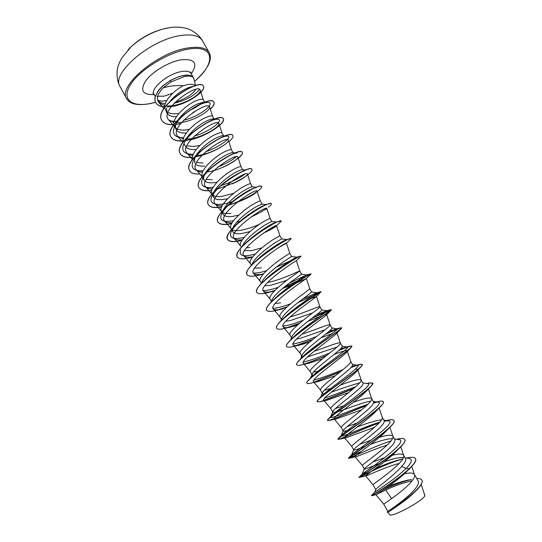 <?xml version="1.0" encoding="UTF-8"?>
<svg xmlns="http://www.w3.org/2000/svg" width="542" height="542" viewBox="0 0 542 542"><rect width="100%" height="100%" fill="white"/><g stroke="black" fill="none" stroke-linecap="round" stroke-linejoin="round"><path stroke-width="0.81" d="M166.631 28.177L162.525 29.173C150.778 32.683 140.331 38.523 131.178 46.687L128.176 49.668M195.648 85.826L193.968 78.908L193.033 77.31C191.428 75.961 188.494 75.724 184.233 76.605L170.974 81.937L163.122 87.906C169.409 85.927 176.089 85.202 183.169 85.724L187.125 84.654C191.204 83.902 193.928 84.267 195.31 85.758M193.033 77.31C191.651 75.291 188.508 74.708 183.596 75.555C179.375 76.375 174.924 78.102 170.249 80.731L170.974 81.937M195.689 89.484L195.628 89.64C192.342 94.586 185.479 98.8 175.039 102.296M157.824 100.107C159.755 101.205 162.675 101.354 166.584 100.561L166.753 100.527M189.537 87.892L190.384 86.984M192.945 77.167L192.911 77.093C189.151 73.536 181.577 74.701 170.168 80.589L162.654 86.137L158.386 90.704L155.371 96.415C154.714 98.935 154.849 101.002 155.778 102.621L155.703 102.485C154.775 100.866 154.639 98.793 155.29 96.273L158.311 90.561L162.573 85.995L170.168 80.589M383.75 504.148L383.743 504.141C382.889 504.433 401.934 492.353 410.694 482.509C413.797 479.053 415.091 476.479 414.589 474.778L414.447 474.474C413.255 472.787 409.887 472.556 404.346 473.783M387.862 511.546L388.038 511.363C389.373 510.327 406.724 498.823 414.63 489.514C417.889 485.707 419.081 482.915 418.207 481.14L414.447 474.474M401.663 466.445L406.121 468.457C395.633 478.85 375.877 491.35 374.759 492.238L375.782 489.467C376.304 488.01 393.621 475.917 401.663 466.445C405.016 462.827 406.317 460.26 405.572 458.728L403.621 455.266C402.347 453.607 398.492 453.647 392.069 455.382M403.533 457.577C399.305 457.258 392.936 458.647 384.42 461.75M379.84 463.417L371.677 466.587C367.09 468.471 364.631 469.291 364.292 469.033L364.326 468.837C364.712 467.583 382.3 455.714 390.721 446.974C394.109 443.478 395.477 441.032 394.813 439.637L392.882 436.202C391.466 434.603 386.995 434.982 379.447 437.347M375.708 489.643L373.018 484.785C371.961 484.711 390.802 472.448 399.684 462.915C402.841 459.541 404.19 457.075 403.736 455.524L403.621 455.266M390.376 455.842L389.894 455.985M384.983 457.529L372.835 462.001M392.571 438.62C387.55 438.742 380.274 440.632 370.748 444.291M365.606 446.215L361.263 447.848C356.636 449.636 354.122 450.341 353.709 449.948L353.757 449.609C354.393 447.787 371.487 435.971 379.867 427.652C383.296 424.264 384.718 421.94 384.136 420.694L382.293 417.455C382.645 418.729 381.182 420.965 377.909 424.176C368.804 433.105 350.362 445.72 351.805 446.513L344.556 437.767L346.324 437.658L374.529 427.313M362.388 465.598L362.374 465.578C361.121 465.138 379.759 452.699 388.756 443.471C391.968 440.179 393.377 437.828 392.977 436.412L392.882 436.202M371.202 440.097L359.678 444.372M381.622 419.847C375.66 420.551 367.49 422.936 357.131 427.001M362.517 421.053L361.907 421.269M357.307 422.923L347.259 426.52M350.918 429.25C346.27 430.944 343.696 431.527 343.215 430.998L343.276 430.483C344.123 428.146 360.755 416.392 369.088 408.478C372.564 405.199 374.048 403.004 373.54 401.893L371.636 398.512C369.773 397.211 363.675 398.492 353.337 402.34M370.66 401.27C364.732 401.764 349.78 407.74 340.654 410.789L337.28 411.839M341.358 427.645L341.325 427.591C339.685 426.452 357.937 413.661 367.151 405.03C370.484 401.907 371.995 399.772 371.697 398.641L371.636 398.512M348.154 404.197L347.53 404.42M343.635 405.816L335.505 408.478M335.2 412.347L332.788 412.198L332.869 411.473C333.96 408.621 350.125 396.968 358.397 389.447C361.907 386.277 363.452 384.203 363.032 383.235L361.135 379.881C358.926 378.885 351.893 380.68 340.044 385.26M359.624 382.916C351.887 385.003 342.632 388.045 331.853 392.029M330.972 408.892L330.918 408.817C329.096 407.327 347.151 394.373 356.473 386.026C359.861 382.984 361.433 380.972 361.182 379.976L361.135 379.881M334.021 387.388L333.438 387.591M330.498 388.58L324.258 390.342M347.788 370.572C351.338 367.503 352.937 365.552 352.591 364.719L350.749 361.46C350.945 362.313 349.326 364.217 345.884 367.171C336.447 375.233 318.588 388.357 320.586 390.179L322.449 393.539L322.551 392.571C323.845 389.251 339.549 377.727 347.788 370.572M320.525 370.41L320.017 370.565M313.025 375.518L312.185 375.017L312.314 373.77C313.804 370.01 329.096 358.614 337.26 351.833C340.843 348.872 342.503 347.043 342.232 346.345L340.369 343.039C339.881 341.433 325.979 347.334 314.103 351.277M336.982 347.09L307.578 356.893M312.185 375.017L310.336 371.683C308.154 369.529 325.83 356.243 335.369 348.465C338.872 345.586 340.545 343.797 340.39 343.086L340.369 343.039M301.996 356.636L302.151 355.078C303.838 350.911 318.716 339.665 326.812 333.242C330.437 330.376 332.151 328.662 331.955 328.1L330.105 324.821C329.814 323.411 313.974 330.539 301.806 334.184M325.105 329.76L300.356 338.296L296.447 339.102M301.718 356.121L300.166 353.33C297.802 350.843 315.295 337.395 324.936 329.895C328.493 327.104 330.22 325.424 330.119 324.848L330.105 324.821M290.566 340.044L292.07 336.494C293.947 331.934 308.398 320.891 316.44 314.787C320.098 312.023 321.873 310.424 321.752 309.997L319.916 306.738C319.841 305.58 302.233 313.845 289.99 316.982M312.693 312.903L290.465 320.505L285.634 321.298M291.535 337.761L290.065 335.105C287.531 332.293 304.834 318.696 314.577 311.467C318.195 308.757 319.976 307.185 319.922 306.752L316.494 296.508M280.749 321.088L282.07 318.012C284.13 313.1 298.188 302.246 306.149 296.474L311.623 292.023L309.8 288.791L304.299 293.181C294.462 300.132 277.335 313.893 280.045 317.023L281.427 319.516M271.02 302.24L272.145 299.638C274.387 294.394 288.046 283.757 295.939 278.297L301.569 274.184L299.76 270.973C300.105 270.465 281.42 279.78 269.144 282.152L267.585 282.423M286.881 280.282L270.898 285.302L264.706 285.817M271.386 301.399L270.092 299.069C267.22 295.627 284.164 281.718 294.103 275.031L299.76 270.973L296.372 260.804C297.131 259.394 257.274 286.142 263.385 291.115C264.726 292.436 267.938 292.511 273.012 291.332M261.366 283.493L262.308 281.359C264.706 275.824 277.985 265.417 285.803 260.255L291.589 256.481L289.794 253.29L283.974 257.01C273.947 263.439 257.172 277.497 260.221 281.251L261.407 283.398M251.793 264.855L252.538 263.182C255.106 257.375 268.012 247.22 275.736 242.355L281.684 238.9L279.896 235.736L273.927 239.13C263.805 245.302 247.206 259.503 250.418 263.561L251.38 265.295M261.894 247.877L251.61 250.614L244.442 250.621M242.098 246.779L242.85 245.113C245.567 239.083 258.094 229.178 265.749 224.578L271.766 221.427L276.671 222.03M250.086 231.542L242.071 233.453C237.111 234.205 234.015 233.622 232.769 231.712L232.45 229.496M241.407 247.301L240.689 246C237.315 241.644 253.737 227.294 263.954 221.38L270.079 218.311L271.84 221.434M259.659 224.171C253.161 227.159 246.725 229.225 240.35 230.364C236.807 230.892 234.158 230.723 232.41 229.862M244.198 237.376C233.013 239.943 228.663 238.04 231.149 231.664L233.243 227.139C236.109 220.899 248.283 211.258 255.838 206.942L261.915 204.07L266.542 204.612M238.697 215.14L232.599 216.414C227.62 217.085 224.469 216.407 223.162 214.381C222.471 213.101 222.654 211.387 223.71 209.259C226.739 202.83 238.548 193.487 246 189.429C249.212 187.674 251.244 186.8 252.098 186.821L256.142 187.261M231.502 229.435L231.028 228.568C227.491 223.914 243.744 209.429 254.056 203.765C257.924 201.59 260.018 200.669 260.329 201.007L262.057 204.083M227.687 198.69L223.189 199.497C218.182 200.093 214.998 199.32 213.629 197.18C212.864 195.743 213.067 193.846 214.253 191.482C217.41 184.924 228.859 175.865 236.231 172.044C239.3 170.445 241.332 169.66 242.321 169.68L245.783 170.032M223.162 214.381L221.434 211.265C217.748 206.319 233.832 191.692 244.225 186.279C248.134 184.192 250.268 183.379 250.648 183.833L250.661 183.873M233.792 193.304L221.502 196.455C217.762 196.895 214.984 196.543 213.175 195.418M216.983 182.234L213.853 182.701C208.826 183.216 205.601 182.356 204.165 180.1C203.311 178.501 203.548 176.401 204.876 173.799C210.12 165.906 217.342 159.572 226.536 154.795C229.469 153.332 231.481 152.62 232.579 152.654L235.452 152.925M213.629 197.18L211.915 194.083C208.067 188.853 223.988 174.09 234.476 168.921C238.405 166.922 240.594 166.211 241.041 166.787L242.694 169.721M204.165 180.1L202.464 177.031C198.467 171.516 214.219 156.618 224.788 151.685C228.758 149.775 230.994 149.165 231.495 149.856L233.101 152.702M196.306 154.958C201.814 147.492 208.684 141.726 216.908 137.661C219.706 136.34 221.692 135.696 222.87 135.73L227.376 136.11C233.331 136.13 221.143 146.652 205.716 151.658M192.701 159.192C190.208 152.905 205.154 139.037 215.181 134.579C219.171 132.756 221.454 132.248 222.024 133.047L223.568 135.791M199.842 145.486L193.718 146.482L186.868 145.771M187.491 136.862C193.04 129.68 199.659 124.281 207.356 120.656C209.998 119.464 211.949 118.888 213.196 118.922L217.579 119.247C224.747 119.24 210.885 131.455 194.382 136.035M183.25 141.862C181.346 135.134 195.831 121.726 205.635 117.6C209.659 115.859 211.99 115.446 212.62 116.361L214.104 118.989M189.293 129.436L184.585 130.06C180.547 130.29 177.552 129.585 175.608 127.953M178.84 118.793C184.382 111.977 190.723 106.97 197.871 103.779L203.548 102.214L204.612 102.438M200.764 108.102L192.837 112.573M172.81 124.748C167.275 124.795 163.616 123.346 161.834 120.399L161.76 120.263C163.698 123.413 167.735 124.85 173.88 124.579C172.525 117.506 186.563 104.565 196.163 100.737C200.215 99.084 202.586 98.773 203.284 99.796L204.68 102.275M202.322 102.323C200.113 104.87 196.055 107.465 190.154 110.107M179.009 113.393L175.52 113.752C171.421 113.928 168.372 113.136 166.394 111.381M323.899 393.973L322.449 393.539M318.025 371.148L313.371 372.185M295.763 335.681L295.41 335.742M280.641 302.842L275.072 303.534M261.217 267.897L254.51 268.175M249.882 247.504L246.373 247.87M230.892 213.352C227.247 213.833 224.53 213.575 222.748 212.579M212.173 179.68L206.184 179.456M204.585 166.021C200.533 166.387 197.579 165.818 195.737 164.328M194.768 163.149L194.612 158.488M202.911 163.02L196.475 162.566M195.377 149.463C190.303 149.829 186.99 148.779 185.439 146.313L183.901 143.535M186.231 133.02C181.143 133.312 177.79 132.173 176.177 129.599C175.296 127.966 175.303 125.94 176.204 123.508M176.177 129.599L173.914 124.823M176.475 116.713C171.712 116.794 168.542 115.554 166.977 113L166.53 107.993M170.242 100.981C175.784 94.701 181.956 90.223 188.745 87.547L193.203 86.374M166.977 113L164.632 107.668M164.612 107.438C163.962 100.995 174.029 90.48 183.169 85.724M405.07 457.834L409.196 458.512C412.767 459.399 411.737 462.712 406.121 468.457L409.583 468.647L406.324 471.845C396.304 482.177 374.983 495.273 375.931 494.683L385.701 489.982C394.698 485.808 403.499 482.759 412.103 480.842M414.752 491.98C404.976 501.878 387.164 512.739 387.835 512.217L389.779 514.575C390.89 518.22 423.769 500.53 424.833 495.659L421.229 484.352M385.701 489.982L391.629 498.586M424.63 494.311L424.833 495.659M388.282 486.499C395.213 483.606 401.764 481.472 407.936 480.097L411.581 479.562M371.392 495.632L371.48 495.794C370.396 496.723 396.06 481.486 409.583 468.647L410.924 467.306C414.86 463.241 416.419 460.388 415.599 458.762L415.511 458.6C416.392 460.436 414.386 463.735 409.488 468.484C396.392 480.937 371.426 495.916 371.426 495.618L371.46 495.584M416.723 478.505C419.454 478.369 421.168 478.877 421.852 480.022C426.54 486.398 387.937 512.522 387.279 512.136L387.306 512.346C386.453 512.915 405.558 501.37 416.344 490.415C421.005 485.686 422.875 482.272 421.94 480.185L421.893 480.104M383.77 489.602C392.787 485.341 401.669 482.034 410.429 479.684M163.122 87.906C157.41 93.868 156.035 98.813 158.989 102.743L164.734 105.609M167.302 105.886C181.163 106.808 202.051 94.017 200.167 90.148C198.718 82.391 158.413 109.877 168.65 119.85L173.968 122.458M176.746 122.716C190.398 123.312 211.373 110.561 209.578 106.97C208.291 99.721 167.925 126.903 177.81 136.408L183.372 138.928M186.705 139.084C200.418 138.921 220.553 126.665 218.934 123.562C217.857 116.95 177.566 144.07 187.037 153.095C188.243 154.456 190.195 155.256 192.877 155.5M196.854 155.493C210.567 154.592 229.794 142.925 228.365 140.27C227.518 134.294 187.275 161.374 196.333 169.903C197.559 171.272 199.612 172.031 202.498 172.173M207.22 171.936C220.912 170.31 239.117 159.294 237.863 157.105C237.233 151.774 197.051 178.806 205.696 186.834C206.949 188.216 209.131 188.921 212.24 188.941M232.274 183.86C236.989 181.787 240.783 179.768 243.656 177.796C246.305 175.954 247.565 174.707 247.437 174.063C247.03 169.382 206.908 196.353 215.133 203.887C216.407 205.289 218.738 205.926 222.118 205.797M228.819 204.829L238.08 201.983C245.75 198.928 251.386 196.055 254.984 193.372L257.077 191.15C256.901 187.112 216.827 214.056 224.639 221.075C225.946 222.491 228.453 223.04 232.152 222.735M240.167 221.204L241.773 220.75M266.556 208.812L265.641 209.625L266.793 208.365C266.84 204.984 226.827 231.868 234.212 238.385C235.553 239.815 238.27 240.262 242.369 239.733M263.453 233.08C269.984 230.052 274.171 227.796 276.007 226.326L276.576 225.716C276.867 222.986 236.895 249.835 243.866 255.831C245.255 257.267 248.222 257.585 252.782 256.8M278.757 247.511L286.44 243.195C286.955 241.122 247.037 267.931 253.595 273.405C255.031 274.841 258.317 275.004 263.453 273.893M282.545 288.493L291.467 285.072M294.814 283.662L306.386 278.547C306.867 278.127 267.592 304.577 273.263 308.954C274.577 310.207 277.897 310.139 283.229 308.757L277.809 310.044C271.515 311.786 267.809 311.853 266.678 310.261C261.515 304.543 312.043 272.037 311.081 273.961L304.509 277.47M310.146 298.798L316.406 296.596C315.214 297.944 278.053 323.256 283.215 326.934C284.279 327.978 287.091 327.93 291.643 326.785L297.497 325.085M307.985 321.311L319.468 316.724M324.658 314.753L326.636 314.455L326.413 314.922C323.716 317.91 288.588 342.009 293.236 345.058C294.096 345.911 296.44 345.871 300.254 344.929L309.726 342.016M321.081 337.768L332.273 333.506M336.081 332.436L336.873 332.612L336.413 333.533C332.375 338.012 299.198 360.843 303.344 363.309C304.021 364 305.932 363.96 309.069 363.194L322.422 358.858M334.048 354.468C342.016 351.338 346.392 350.152 347.198 350.911L346.406 352.429C341.189 358.235 309.861 379.773 313.527 381.71C314.042 382.246 315.559 382.205 318.079 381.595L335.478 375.681M355.545 368.973L357.598 369.353M357.625 369.637L356.406 371.609C350.132 378.594 320.586 398.804 323.784 400.253L327.287 400.138L348.662 392.611M367.943 388.939L366.406 391.073C359.183 399.081 331.392 417.929 334.129 418.932L336.704 418.824L361.738 409.793M379.007 423.058C364.258 428.194 343.885 437.882 339.204 439.244L337.964 439.352C335.735 439.047 372.53 415.457 381.446 405.64L376.405 410.822C368.364 419.691 342.253 437.177 344.556 437.767M391.012 440.937C375.355 445.856 352.442 457.15 349.055 458.268L348.459 458.356C346.643 458.613 381.175 436.845 391.338 425.829L386.399 430.863C377.632 440.443 353.188 456.527 355.064 456.743L356.162 456.649C359.963 455.605 375.369 448.62 387.008 445.192M370.809 471.831L359.034 477.502C357.618 478.281 389.901 458.376 401.168 446.384L396.378 451.195C387.002 461.317 364.177 476.005 365.654 475.876L366.236 475.795C369.129 474.894 386.792 466.554 399.203 463.417M165.276 103.59C162.336 103.366 160.12 102.54 158.63 101.103L157.546 99.633M409.196 458.512L408.729 458.437M402.455 458.986C394 461.079 384.989 464.25 375.416 468.518M367.517 472.001L362.462 473.796C366.758 471.059 410.89 440.287 398.783 439.623L398.363 439.555M361.053 451.574C354.488 454.44 351.345 455.531 351.609 454.846L352.185 454.216C357.93 449.664 398.81 421.269 388.411 420.856L384.271 421.08M379.84 422.15C364.319 426.629 338.757 438.925 341.128 435.707L342.07 434.623C349.068 428.505 386.886 402.408 378.072 402.205L377.74 402.15M374.739 402.388L373.648 402.618M367.977 404.23C352.198 409.44 328.113 420.585 330.728 416.676L332.124 415.016C340.186 407.584 375.105 383.716 367.774 383.675L367.49 383.628M355.735 386.69L324.583 398.255M320.342 397.896L322.348 395.409C331.304 386.9 363.472 365.166 357.517 365.261L352.022 366.345M343.039 369.576C331.108 374.461 321.359 377.977 313.777 380.132M310.342 378.58L312.741 375.789C322.436 366.439 351.975 346.772 347.3 346.961L340.796 348.655M329.902 352.876C318.743 357.524 309.868 360.579 303.276 362.036M301.189 358.425L303.296 356.175C313.588 346.202 340.62 328.513 337.117 328.777L329.014 331.426M316.555 336.474C306.494 340.62 298.642 343.133 293.005 344.014M291 339.868L291.84 338.838M292.463 338.154L294.042 336.555C304.78 326.182 329.394 310.403 326.975 310.708L316.433 314.794M303.337 320.173C294.53 323.669 287.721 325.647 282.897 326.094M283.175 318.73L284.977 316.928C296.02 306.372 318.31 292.416 316.867 292.755L303.08 298.75M290.526 303.811C282.938 306.657 277.077 308.147 272.924 308.296M274.062 299.313L276.129 297.287C287.152 286.935 306.901 274.835 306.779 274.923L289.455 283.019M278.236 287.341C271.745 289.584 266.698 290.675 263.08 290.614M263.412 281.711L267.511 277.626C278.114 267.904 295.058 257.694 296.562 257.247L296.786 257.186M290.072 260.966L276.135 267.274M266.461 270.749C260.912 272.49 256.542 273.263 253.351 273.066M254.625 262.294L259.178 257.924C269.13 249.103 283.337 240.662 286.135 239.733L291.027 238.575M286.752 239.557L281.657 238.9M286.19 240.248L285.024 241.041M255.14 254.083C243.311 257.274 238.514 255.831 240.75 249.747M246.082 242.857L251.197 238.155C261.922 229.754 270.004 224.503 275.438 222.41L276.555 222.071M231.149 231.664C232.403 229.219 234.625 226.454 237.816 223.379M241.109 220.391L243.683 218.257C252.321 211.692 259.212 207.383 264.34 205.343L266.447 204.646C269.374 203.48 271 203.148 271.325 203.67L271.359 203.751M245.919 216.922L245.316 217.152M233.575 220.662C222.891 222.681 218.914 220.35 221.631 213.683C224.395 208.772 229.503 203.562 236.962 198.054C243.06 193.67 248.25 190.547 252.518 188.697L256.203 187.417M250.892 193.209L247.064 195.364M232.24 201.692C217.979 206.61 207.227 204.822 212.193 195.791C216.204 189.172 223.006 182.803 232.606 176.692L238.405 173.332L244.984 170.513M244.72 174.233C238.988 178.575 230.96 182.41 220.635 185.73M213.074 187.336C203.054 188.386 199.639 185.269 202.83 177.986C208.182 166.902 232.443 152.16 237.2 153.081M236.204 156.767C232.342 160.208 226.177 163.643 217.721 167.071M208.528 169.883L207.268 170.154M203.121 170.757C193.298 171.374 190.107 167.878 193.555 160.263C199.077 149.131 222.051 135.256 227.376 136.11M193.338 154.246C183.636 154.463 180.642 150.588 184.361 142.627C190.032 131.51 211.759 118.468 217.579 119.247M183.697 137.824C174.063 137.641 171.252 133.393 175.249 125.087C181.048 114.037 201.543 101.808 207.803 102.485C216.224 102.445 200.906 116.273 183.514 120.304M176.38 121.435L169.89 120.947M199.246 89.322C197.41 93.624 185.188 101.171 174.239 103.122M415.511 458.6C414.528 457.123 411.547 456.933 406.561 458.01L406.378 458.051M402.835 458.938C385.342 463.756 358.384 477.8 358.946 477.346L359.089 477.211C361.141 476.384 409.752 444.399 404.698 439.481C403.946 438.322 401.581 438.16 397.611 438.986L396.493 439.25M357.205 454.521L348.77 457.712C352.801 454.691 398.472 424.44 393.973 420.517C393.411 419.63 391.588 419.494 388.519 420.111L386.561 420.551M379.264 422.787C362.09 428.742 337.944 440.585 337.876 439.189L338.655 438.146C344.448 433.166 387.3 404.718 383.323 401.69C382.916 401.039 381.575 400.931 379.298 401.371L376.636 401.974M375.924 402.205L373.573 402.923M366.88 405.281C349.969 411.676 327.815 422.103 327.463 420.335L328.73 418.532C336.081 411.825 376.229 385.233 372.754 383.011L368.343 383.126M353.946 388.248L323.892 400.342M317.178 401.69L317.124 401.615C316.901 401.188 317.524 400.267 319.001 398.871C327.734 390.66 365.247 365.986 362.273 364.468L360.471 364.292L351.182 367.347M340.457 371.683L314.204 382.035M306.921 383.113L306.867 383.038C306.548 382.415 307.416 381.121 309.468 379.163C319.414 369.685 354.373 346.941 351.86 346.067L349.773 346.196M347.361 346.982L339.102 350.247M326.636 355.477C318.269 359.034 311.006 361.812 304.855 363.797M296.731 364.678L296.691 364.603C296.257 363.743 297.409 362.009 300.139 359.407C311.135 348.899 343.594 328.12 341.535 327.802L340.295 327.917M337.28 329.021L326.155 333.764M312.903 339.394L295.783 345.661M286.63 346.379L286.582 346.304C286.034 345.166 287.511 342.93 291.02 339.604C302.917 328.303 332.91 309.496 331.277 309.672L330.674 309.767M326.345 311.603L312.416 317.876M299.645 323.215L286.969 327.632M276.596 328.215L276.555 328.14C275.864 326.67 277.728 323.879 282.138 319.753C294.611 308.032 321.88 291.339 321.101 291.684L320.911 291.732M313.161 295.525L298.412 302.287M287.043 306.86L278.385 309.719M266.644 310.187L266.596 310.112C265.77 308.249 268.073 304.828 273.507 299.848C285.851 288.452 309.462 274.211 310.817 273.879L311 273.818M297.145 281.142L284.78 286.657M275.065 290.329L270.038 291.908M256.759 292.294L256.718 292.219C255.743 289.895 258.561 285.776 265.167 279.862C277.111 269.123 297.179 257.186 300.302 256.224L300.925 256.21M285.729 264.767L284.536 265.336M263.642 273.676L261.922 274.191M246.949 274.523L246.908 274.455C245.79 271.576 249.218 266.684 257.186 259.781C268.412 250.038 285.031 240.269 289.482 238.765M268.724 251.115L267.944 251.454M237.213 256.888L237.166 256.82C235.926 253.263 240.092 247.504 249.659 239.544C261.617 230.323 271.149 224.32 278.27 221.536L281.217 221.156L276.007 226.326M274.015 226.651L269.089 229.422M242.037 240.228C234.144 242.166 229.293 241.861 227.505 239.313C226.17 234.882 231.271 228.128 242.802 219.049C252.186 212.064 260.072 207.268 266.447 204.646M240.208 221.122L236.671 222.24M231.712 223.507C224.286 225.086 219.686 224.557 217.904 221.935C215.106 217.701 224.551 206.787 237.179 197.993C243.25 193.779 248.663 190.581 253.432 188.413C258.29 186.272 261.007 185.615 261.59 186.455L261.623 186.529M256.996 191.495C249.74 196.705 240.235 201.258 228.48 205.154M221.637 206.827C214.585 208.101 210.167 207.39 208.379 204.686C200.974 194.829 250.404 163.128 251.922 169.361L251.955 169.436M208.833 190.54C203.67 190.906 200.364 189.91 198.921 187.552C191.163 177.038 240.411 145.486 242.321 152.39C243.853 154.619 233.236 163.006 219.761 168.582M189.571 170.622L189.531 170.547C181.428 159.395 230.492 127.966 232.789 135.541L232.83 135.608M222.958 145.852C214.625 151.089 205.587 154.721 195.852 156.746M192.539 157.207C186.177 157.81 182.065 156.631 180.208 153.671C171.76 141.882 220.655 110.582 223.331 118.813C223.988 120.189 222.708 122.343 219.496 125.277M191.035 139.524L185.615 140.581M183.149 140.845C176.909 141.272 172.844 139.958 170.947 136.902C162.173 124.484 210.879 93.326 213.934 102.201C214.673 103.718 213.44 106.002 210.255 109.05M180.588 123.671L175.899 124.423M161.76 120.263C152.844 107.099 200.709 77.079 203.385 86.246C206.827 91.158 182.979 106.896 166.868 106.842M164.605 106.794C160.175 106.489 157.207 105.053 155.703 102.485M401.168 446.384C404.237 443.153 405.443 440.903 404.786 439.643L404.738 439.562M391.338 425.829C393.655 423.343 394.562 421.622 394.061 420.673L394.014 420.599M381.446 405.64C383.133 403.804 383.783 402.537 383.411 401.846L383.363 401.771M376.832 402.123L373.506 403.126M366.548 405.592C352.842 410.775 335.207 418.858 329.631 420.368L327.551 420.49C324.895 419.569 363.987 394.203 371.507 385.802L372.794 383.092M353.54 388.594C339.265 394.657 328.195 399.007 320.336 401.649L317.212 401.771C314.143 400.165 355.552 373.106 361.528 366.311L362.361 364.624C361.616 363.892 357.801 364.895 350.911 367.632M339.997 372.056L314.611 382.083M318.079 381.595L311.311 383.072C308.777 383.736 307.321 383.777 306.955 383.194C303.445 380.85 347.246 352.158 351.507 347.165L351.948 346.216C351.175 345.694 346.765 347.151 338.709 350.593M326.155 355.857L305.437 363.797M309.069 363.194L302.538 364.631C299.204 365.504 297.28 365.545 296.772 364.759C292.843 361.589 339.075 331.365 341.446 328.371L341.616 327.951C340.755 327.714 335.437 329.787 325.654 334.17M312.456 339.753L296.555 345.606M300.254 344.929L294.028 346.324C289.801 347.436 287.348 347.483 286.664 346.453C282.307 342.388 331.054 310.735 331.338 309.922L311.86 318.303M299.265 323.547L287.938 327.524M291.643 326.785L285.79 328.134C280.573 329.529 277.524 329.583 276.637 328.289C271.86 323.303 322.592 290.647 321.182 291.826L297.897 302.687M286.725 307.151L279.564 309.543M304.692 277.565L302.626 278.629M296.23 281.759L284.333 287.016M274.814 290.587L271.44 291.664M274.435 290.979L270.112 292.05C262.653 294.184 258.216 294.292 256.8 292.368C251.237 285.939 301.596 253.554 301.054 256.231L296.325 260.831M284.685 265.445L283.581 265.959M263.412 273.94L262.721 274.123C253.995 276.738 248.751 276.894 246.989 274.598C241.055 267.463 291.21 235.228 291.101 238.629L286.21 243.412M268.073 251.569L267.321 251.888M252.497 257.172C244.13 259.476 239.042 259.408 237.247 256.962C230.939 249.13 280.912 217.037 281.217 221.156M275.363 226.014L267.281 230.546M253.52 236.705L252.958 236.922M241.915 240.418C234.13 242.301 229.354 241.983 227.579 239.462C220.899 230.946 270.695 198.982 271.406 203.812C271.65 204.354 270.648 205.486 268.392 207.22M270.079 218.311L266.793 208.365C262.836 211.109 257.538 214.002 250.905 217.057M231.624 223.683C224.286 225.215 219.74 224.686 217.986 222.078C210.946 212.884 260.546 181.069 261.664 186.597C262.03 187.478 260.363 189.253 256.664 191.929C251.901 195.31 245.607 198.663 237.789 201.99L228.236 205.384M221.57 206.99C214.591 208.23 210.221 207.511 208.46 204.829C201.055 194.971 250.485 163.278 251.996 169.504C252.47 171.069 249.327 174.002 242.565 178.318L235.147 182.397L217.01 189.28M216.109 189.504L215.296 189.693M211.719 190.364C205.018 191.353 200.784 190.466 198.995 187.695C191.245 177.187 240.492 145.629 242.403 152.532C242.904 153.63 241.522 155.534 238.243 158.25M199.815 174.016C194.537 174.307 191.136 173.196 189.605 170.689C181.509 159.538 230.574 128.115 232.87 135.683C233.453 136.923 232.118 138.955 228.859 141.78M192.525 157.349C186.211 157.939 182.132 156.753 180.283 153.806C171.834 142.024 220.736 110.724 223.406 118.955C226.021 122.56 207.918 135.737 190.865 139.721M183.149 140.981C176.949 141.401 172.912 140.087 171.028 137.045C162.254 124.633 210.96 93.468 214.015 102.343C214.747 103.861 213.514 106.151 210.303 109.206M161.834 120.399C152.925 107.241 200.791 77.221 203.46 86.388C206.475 90.751 187.308 104.464 171.306 106.584M164.605 106.923C160.215 106.605 157.275 105.168 155.778 102.621M202.39 40.697C199.381 35.752 192.39 34.004 181.407 35.44C150.866 39.004 110.27 73.902 120.107 86.679L126.726 98.78C117.153 86.496 158.054 51.849 188.46 47.886C199.395 46.314 206.312 47.906 209.226 52.669L202.39 40.697C198.562 33.103 187.803 28.408 187.478 28.753C186.821 28.218 177.62 26.253 170.323 27.54L162.525 29.173C150.656 32.473 140.209 38.313 131.178 46.687L121.74 58.089C118.142 64.871 118.027 66.795 117.756 67.682C117.296 67.77 115.636 79.423 120.107 86.679M155.581 102.255L150.859 103.407C131.564 107.56 120.988 99.464 130.561 84.525C139.822 69.64 168.196 52.215 188.494 49.098C215.086 44.43 216.17 63.665 194.551 81.307M172.796 93.238L164.131 96.151L156.929 96.293M155.229 96.503L153.989 94.261C149.883 88.752 167.973 73.637 181.495 71.558C186.55 70.711 189.747 71.368 191.096 73.529L190.615 71.917M154.152 94.559C142.546 95.046 139.789 90.385 145.873 80.582C152.526 71.537 169.009 61.788 181.089 59.789C194.863 58.577 198.25 63.251 191.258 73.82M126.726 98.78C129.897 104.281 137.878 105.866 150.669 103.536L155.615 102.323M194.564 81.381C207.85 69.43 212.735 59.857 209.226 52.669M153.989 94.261L152.871 93.014M193.623 78.001L191.096 73.529M252.342 186.848L250.648 183.833L247.437 174.063M387.848 511.553L383.743 504.141L375.931 494.683M364.292 469.033L362.374 465.578L355.057 456.75M353.709 449.948L351.805 446.513M343.208 430.998L341.325 427.591L334.129 418.939M332.788 412.198L330.918 408.817M232.769 231.712L231.956 230.248M388.038 511.363L387.279 512.136M374.759 492.238L371.426 495.618M371.568 495.754L376.033 494.643M387.394 512.312L387.862 512.197M158.989 102.743L163.996 108.624M200.167 90.148L203.325 99.864M168.65 119.85L173.352 125.385M173.454 125.5L174.754 127.024M209.578 106.97L212.654 116.422M177.81 136.415L182.878 142.383M218.934 123.562L222.051 133.095M187.037 153.095L192.471 159.511M228.365 140.27L231.515 149.89M196.333 169.903L202.241 176.882M237.863 157.105L241.048 166.807M205.696 186.834L212.078 194.388M215.133 203.887L221.583 211.536M257.077 191.15L260.329 201.014M224.639 221.075L231.156 228.812M234.212 238.385L240.804 246.217M276.576 225.716L279.896 235.736M243.866 255.831L250.519 263.751M286.44 243.195L289.794 253.29M253.588 273.405L260.309 281.413M263.385 291.115L270.173 299.211M310.939 274.083L306.386 278.561L309.8 288.798M273.263 308.96L280.112 317.138M283.209 326.934L290.119 335.207M326.636 314.455L330.119 324.848M293.236 345.051L300.207 353.404M336.873 332.612L340.39 343.086M303.344 363.309L310.37 371.744M347.198 350.911L350.749 361.46M313.527 381.71L320.613 390.226M357.679 369.597L361.182 379.976M323.784 400.253L330.938 408.851M368.37 388.804L371.697 398.641M379.102 408.031L382.293 417.455M389.881 427.299L392.977 436.412M400.768 446.798L403.736 455.524M365.654 475.876L373.018 484.792M411.744 466.445L414.589 474.778M362.462 473.796L359.089 477.211M352.185 454.216L348.77 457.712M386.568 420.551L388.519 420.111M342.07 434.623L338.655 438.146M332.124 415.016L328.73 418.532M366.683 383.499L369.949 382.767M322.348 395.409L319.001 398.871M355.823 365.335L360.471 364.292M312.741 375.789L309.468 379.163M346.23 346.995L350.85 345.945M303.296 356.175L300.139 359.407M336.541 328.784L341.094 327.727M294.042 336.555L291.02 339.604M326.745 310.702L331.182 309.638M284.977 316.928L282.138 319.753M316.826 292.748L321.101 291.684M276.129 297.287L273.507 299.848M306.779 274.923L310.817 273.879M267.511 277.626L265.167 279.862M296.562 257.247L300.302 256.224M259.178 257.924L257.186 259.781M251.197 238.155L249.659 239.544M275.438 222.41L278.27 221.536M243.683 218.257L242.802 219.049M252.518 188.697L253.432 188.413M232.606 176.692L238.405 173.332M362.178 474.081L364.326 468.837M398.783 439.623L394.4 438.905M351.609 454.846L353.757 449.609M388.411 420.856L383.804 420.104M341.128 435.707L343.276 430.483M378.072 402.205L373.282 401.426M330.728 416.676L332.869 411.473M367.774 383.675L362.828 382.876M320.64 397.184L322.551 392.571M357.517 365.261L352.442 364.454M310.512 378.092L312.314 373.77M347.3 346.961L342.131 346.155M300.478 359.061L302.151 355.078M337.117 328.777L331.887 327.978M326.975 310.708L321.711 309.922M316.867 292.755L311.603 291.989M306.792 274.909L301.562 274.177M296.752 257.179L291.589 256.481M221.631 213.683L223.71 209.259M212.193 195.791L214.253 191.482M202.83 177.986L204.876 173.799M204.639 102.289L203.548 102.214M243.656 177.796L242.565 178.318M254.984 193.372L256.664 191.929M316.406 296.596L321.101 291.677M326.413 314.922L331.338 309.922M336.413 333.533L341.446 328.371M346.406 352.429L351.507 347.165M356.406 371.609L361.528 366.311M327.287 400.138L320.336 401.649M366.406 391.073L371.507 385.802M336.704 418.824L329.631 420.368M346.324 437.658L339.204 439.244M356.162 456.649L349.055 458.268M366.236 475.801L359.211 477.448"/></g></svg>
